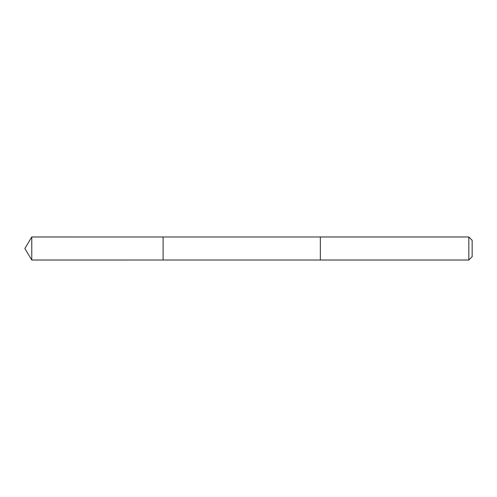 <?xml version="1.0" encoding="UTF-8"?>
<svg xmlns="http://www.w3.org/2000/svg" width="497" height="497" viewBox="0 0 497 497"><rect width="100%" height="100%" fill="white"/><g stroke="black" fill="none" stroke-linecap="round" stroke-linejoin="round"><path stroke-width="0.75" d="M163.109 260.018L163.109 236.982L31.771 236.976L31.771 260.024L163.109 260.018L163.109 236.982L320.341 236.982L320.341 260.018L31.771 260.024L24.85 248.5L31.771 260.024M320.341 252.985L320.341 260.024L468.826 260.024L468.826 236.976L320.341 236.976L320.341 252.985M468.826 236.976L472.15 240.306L472.15 256.694L468.826 260.024M24.85 248.5L31.771 236.976"/></g></svg>
